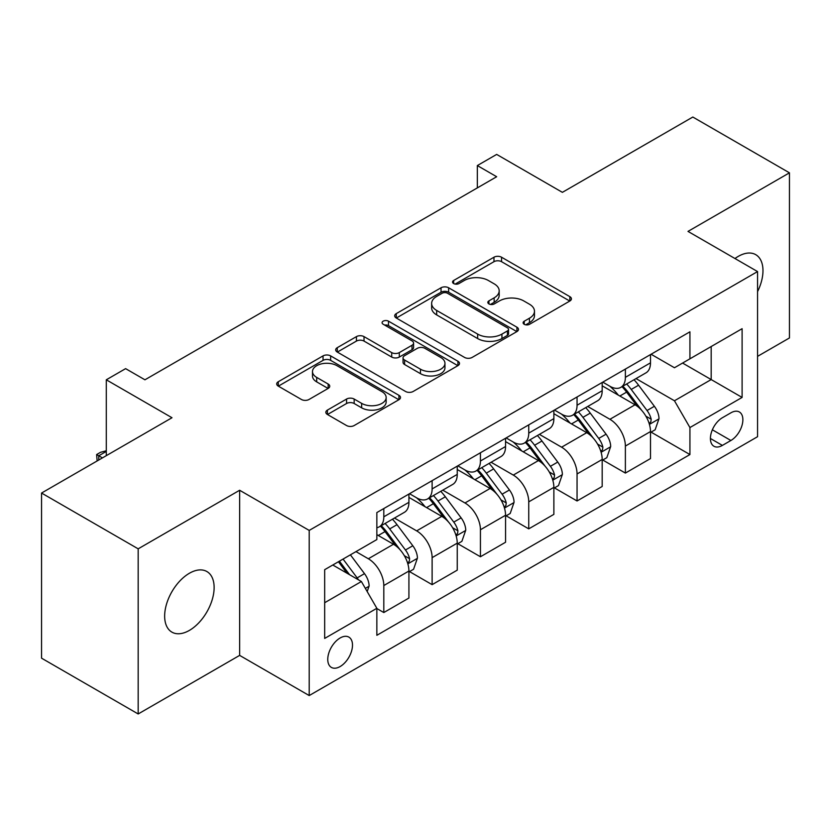 <?xml version="1.0" encoding="UTF-8"?>
<svg xmlns="http://www.w3.org/2000/svg" width="831" height="831" viewBox="0 0 831 831"><rect width="100%" height="100%" fill="white"/><g stroke="black" fill="none" stroke-linecap="round" stroke-linejoin="round"><path stroke-width="1.25" d="M524.216 324.298A3.76 2.171 0 0 0 529.534 324.298L569.837 301.019A5.37 3.095 0 0 0 571.416 298.828A5.37 3.095 0 0 0 569.837 296.646L501.55 257.215A5.37 3.095 0 0 0 493.967 257.215L453.653 280.483A3.76 2.171 0 0 0 452.552 282.021A3.76 2.171 0 0 0 453.653 283.558A3.76 2.171 0 0 0 458.961 283.558L464.176 280.546A17.171 9.91 0 0 1 488.462 280.546L494.154 283.828A17.171 9.91 0 0 1 499.182 290.84A17.171 9.91 0 0 1 494.154 297.851L488.94 300.853A3.76 2.171 0 0 0 487.839 302.391A3.76 2.171 0 0 0 488.94 303.928A3.76 2.171 0 0 0 494.248 303.928L499.462 300.915A17.171 9.91 0 0 1 523.748 300.915L529.43 304.198A17.171 9.91 0 0 1 534.468 311.21A17.171 9.91 0 0 1 529.43 318.221L524.216 321.233A3.76 2.171 0 0 0 523.115 322.76A3.76 2.171 0 0 0 524.216 324.298L524.216 321.233M189.395 630.397A34.985 20.193 120 0 0 212.248 599.567A34.985 20.193 120 0 0 206.877 571.531A34.985 20.193 120 0 0 189.395 573.265A34.985 20.193 120 0 0 166.532 604.095A34.985 20.193 120 0 0 171.903 632.131A34.985 20.193 120 0 0 189.395 630.397M757.56 291.629A34.985 20.193 120 0 0 755.732 254.66A34.985 20.193 120 0 0 738.24 256.395A34.985 20.193 120 0 0 734.978 258.524M340.128 666.545A17.493 10.097 120 0 0 351.555 651.13A17.493 10.097 120 0 0 348.875 637.117A17.493 10.097 120 0 0 340.128 637.979A17.493 10.097 120 0 0 328.702 653.395A17.493 10.097 120 0 0 331.382 667.407A17.493 10.097 120 0 0 340.128 666.545M327.414 410.099A5.37 3.095 0 0 0 325.835 412.29A5.37 3.095 0 0 0 327.414 414.482L346.569 425.545A5.37 3.095 0 0 0 354.162 425.545L398.922 399.701A5.37 3.095 0 0 0 400.5 397.509A5.37 3.095 0 0 0 398.922 395.317L330.634 355.886A5.37 3.095 0 0 0 323.051 355.886L278.281 381.741A5.37 3.095 0 0 0 276.713 383.932A5.37 3.095 0 0 0 278.281 386.114L301.424 399.482A5.37 3.095 0 0 0 309.007 399.482L328.172 388.42A5.37 3.095 0 0 0 329.741 386.228A5.37 3.095 0 0 0 328.172 384.036L316.694 377.409A14.356 8.289 0 0 1 312.487 371.55A14.356 8.289 0 0 1 321.348 363.895A14.356 8.289 0 0 1 336.991 365.692L381.948 391.65A14.356 8.289 0 0 1 386.155 397.509A14.356 8.289 0 0 1 377.295 405.164A14.356 8.289 0 0 1 361.651 403.367L354.162 399.046A5.37 3.095 0 0 0 346.569 399.046L327.414 410.099L327.414 414.482M757.56 356.364L789.45 337.957L789.45 172.827L692.825 117.036L562.379 192.345L496.668 154.41L477.337 165.566L496.668 176.733L144.937 379.798L125.616 368.642L106.295 379.798L106.295 455.668M138.175 548.834L138.175 713.964L239.64 655.389L239.64 490.259L138.175 548.834L41.55 493.043L171.996 417.733L106.295 379.798M239.64 490.259L309.205 530.417L757.56 271.571L757.56 436.701L309.205 695.557L309.205 530.417M789.45 172.827L687.995 231.402L757.56 271.571M464.56 357.423A5.37 3.095 0 0 0 472.143 357.423L516.913 331.579A5.37 3.095 0 0 0 518.482 329.388A5.37 3.095 0 0 0 516.913 327.196L448.626 287.775A5.37 3.095 0 0 0 441.043 287.775L396.273 313.619A5.37 3.095 0 0 0 394.694 315.811A5.37 3.095 0 0 0 396.273 318.003L464.56 357.423M384.68 325.108A3.76 2.171 0 0 1 388.493 325.638L388.493 321.171L457.923 361.256A5.37 3.095 0 0 1 459.491 363.448A5.37 3.095 0 0 1 457.923 365.64L413.152 391.484A5.37 3.095 0 0 1 405.57 391.484L337.272 352.053L337.272 347.68A5.37 3.095 0 0 0 335.703 349.872A5.37 3.095 0 0 0 337.272 352.053M337.272 347.68L356.437 336.617A5.37 3.095 0 0 1 364.02 336.617L391.713 352.604A5.37 3.095 0 0 0 399.306 352.604L412.01 345.27A5.37 3.095 0 0 0 413.589 343.078A5.37 3.095 0 0 0 412.01 340.887L383.184 324.235A3.76 2.171 0 0 1 382.083 322.708A3.76 2.171 0 0 1 384.4 320.704A3.76 2.171 0 0 1 388.493 321.171M138.175 713.964L41.55 658.173L41.55 493.043M730.896 412.82L722.388 417.733A16.942 9.785 120 0 0 711.326 432.66A16.942 9.785 120 0 0 713.922 446.247A16.942 9.785 120 0 0 722.388 445.406L730.896 440.492A16.942 9.785 120 0 0 741.958 425.565A16.942 9.785 120 0 0 739.361 411.979A16.942 9.785 120 0 0 730.896 412.82M651.078 354.245L674.46 367.749L689.927 358.815L689.927 331.818L376.848 512.571L376.848 539.568L324.672 569.692L324.672 638.426L376.848 608.302L376.848 635.3L689.927 454.557L689.927 427.55L674.46 400.771L636.027 378.583M689.927 358.815L742.104 328.692L742.104 397.426L689.927 427.55M239.64 655.389L309.205 695.557M477.337 165.566L477.337 187.889M682.583 363.064L711.18 379.57L711.18 346.548L742.104 328.692M674.46 400.771L711.18 379.57L742.104 397.426M324.672 602.724L361.392 581.523L332.784 565.007M376.848 608.531L383.808 612.54L383.808 585.543A21.866 12.621 -120 0 0 368.341 558.764L355.98 551.618M383.808 612.54L408.925 598.04L408.925 571.032A21.866 12.621 -120 0 0 393.468 544.253L376.848 534.665M409.506 571.593L432.12 584.65L432.12 557.643A21.866 12.621 -120 0 0 416.663 530.874L394.465 518.056M432.12 584.65L457.247 570.149L457.247 543.142A21.866 12.621 -120 0 0 441.78 516.363L408.925 497.395M457.819 543.703L480.432 556.76L480.432 529.752A21.866 12.621 -120 0 0 464.976 502.973L442.778 490.155M480.432 556.76L505.56 542.248L505.56 515.251A21.866 12.621 -120 0 0 490.093 488.472L457.247 469.505M506.141 515.812L528.745 528.859L528.745 501.862A21.866 12.621 -120 0 0 513.288 475.083L491.09 462.265M528.745 528.859L553.872 514.358L553.872 487.35A21.866 12.621 -120 0 0 538.415 460.582L505.56 441.604M554.454 487.911L577.057 500.968L577.057 473.961A21.866 12.621 -120 0 0 561.6 447.192L539.402 434.374M577.057 500.968L602.184 486.467L602.184 459.46A21.866 12.621 -120 0 0 586.728 432.681L553.872 413.713M602.766 460.021L625.379 473.078L625.379 446.07A21.866 12.621 -120 0 0 609.912 419.291L587.714 406.473M625.379 473.078L650.496 458.567L650.496 431.569A21.866 12.621 -120 0 0 635.04 404.79L602.184 385.823M602.766 382.135L609.912 386.27A21.866 12.621 -120 0 0 620.85 387.35A21.866 12.621 -120 0 0 625.379 377.336L625.379 369.089M554.454 410.036L561.6 414.16A21.866 12.621 -120 0 0 572.538 415.24A21.866 12.621 -120 0 0 577.057 405.237L577.057 396.979M506.141 437.927L513.288 442.05A21.866 12.621 -120 0 0 524.216 443.141A21.866 12.621 -120 0 0 528.745 433.128L528.745 424.87M457.819 465.817L464.976 469.951A21.866 12.621 -120 0 0 475.903 471.032A21.866 12.621 -120 0 0 480.432 461.018L480.432 452.77M409.506 493.718L416.663 497.842A21.866 12.621 -120 0 0 427.591 498.922A21.866 12.621 -120 0 0 432.12 488.919L432.12 480.661M651.078 432.13L689.927 454.557M620.85 387.35L645.967 372.849A21.866 12.621 -120 0 0 650.496 362.835L650.496 354.577M572.538 415.24L597.655 400.739A21.866 12.621 -120 0 0 602.184 390.726L602.184 382.468M524.216 443.141L549.343 428.63A21.866 12.621 -120 0 0 553.872 418.627L553.872 410.369M475.903 471.032L501.031 456.531A21.866 12.621 -120 0 0 505.56 446.517L505.56 438.259M427.591 498.922L452.718 484.421A21.866 12.621 -120 0 0 457.247 474.408L457.247 466.149M376.848 527.706A21.866 12.621 -120 0 0 379.279 526.823L404.406 512.312A21.866 12.621 -120 0 0 408.925 502.308L408.925 494.05M379.279 526.823A21.866 12.621 -120 0 0 383.808 516.809L383.808 508.551M361.392 581.523L376.848 608.302M525.722 324.828L529.43 322.677A17.171 9.91 0 0 0 534.468 315.666L534.468 311.21M499.182 290.84L499.182 295.296A17.171 9.91 0 0 1 494.154 302.307L490.435 304.458M569.765 301.061L501.55 261.682A5.37 3.095 0 0 0 493.967 261.682L455.149 284.088M516.84 331.621L448.626 292.232A5.37 3.095 0 0 0 441.043 292.232L396.345 318.034M507.429 330.925A3.76 2.171 0 0 0 508.53 329.388A3.76 2.171 0 0 0 507.429 327.85L447.483 293.25A3.76 2.171 0 0 0 442.175 293.25L436.67 296.418A17.171 9.91 0 0 0 431.642 303.429A17.171 9.91 0 0 0 436.67 310.441L477.648 334.093A17.171 9.91 0 0 0 501.934 334.093L507.429 330.925L507.429 335.381A3.76 2.171 0 0 0 508.53 333.854L508.53 329.388M431.642 303.429L431.642 307.896A17.171 9.91 0 0 0 436.67 314.907L436.67 310.441M507.429 335.381L501.934 338.56A17.171 9.91 0 0 1 477.648 338.56L436.67 314.907M337.344 352.095L356.437 341.084L356.437 336.617M413.589 343.078L413.589 347.545A5.37 3.095 0 0 1 412.01 349.726L399.306 357.07A5.37 3.095 0 0 1 391.713 357.07L364.02 341.084A5.37 3.095 0 0 0 356.437 341.084M388.493 325.638L457.85 365.682M420.455 369.193A14.356 8.289 0 0 0 436.098 370.99A14.356 8.289 0 0 0 444.959 363.334A14.356 8.289 0 0 0 440.752 357.475L424.911 348.334A5.37 3.095 0 0 0 417.328 348.334L404.614 355.668A5.37 3.095 0 0 0 403.045 357.86A5.37 3.095 0 0 0 404.614 360.052L420.455 369.193L420.455 373.659A14.356 8.289 0 0 0 436.098 375.456A14.356 8.289 0 0 0 444.959 367.801L444.959 363.334M403.045 357.86L403.045 362.326A5.37 3.095 0 0 0 404.614 364.518L404.614 360.052M420.455 373.659L404.614 364.518M386.155 397.509L386.155 401.975A14.356 8.289 0 0 1 377.295 409.631A14.356 8.289 0 0 1 361.651 407.834L354.162 403.502A5.37 3.095 0 0 0 346.569 403.502L327.487 414.524M312.487 371.55L312.487 376.017A14.356 8.289 0 0 0 316.694 381.876L316.694 377.409M328.1 388.461L316.694 381.876M398.859 399.742L330.634 360.353A5.37 3.095 0 0 0 323.051 360.353L278.354 386.155M650.496 432.463L655.14 429.783L659.004 418.627A14.48 8.362 -120 0 0 654.381 406.286L638.582 385.21A41.82 24.141 -120 0 0 634.022 379.746M618.316 395.13A41.82 24.141 -120 0 0 609.757 386.176M649.177 423.592L650.86 421.764L651.182 419.24A14.48 8.362 -120 0 0 647.037 410.524L631.238 389.448A41.82 24.141 -120 0 0 626.678 383.984M622.793 386.228A34.705 20.037 60 0 1 628.485 392.71L641.854 410.545M622.045 386.664A41.82 24.141 60 0 1 626.605 392.128L637.107 406.141M602.184 460.353L606.827 457.673L610.692 446.517A14.48 8.362 -120 0 0 606.069 434.187L590.27 413.1A41.82 24.141 -120 0 0 585.71 407.637M570.004 423.031A41.82 24.141 -120 0 0 561.444 414.067M600.865 451.482L602.548 449.664L602.87 447.14A14.48 8.362 -120 0 0 598.725 438.425L582.926 417.339A41.82 24.141 -120 0 0 578.366 411.875M574.47 414.118A34.705 20.037 60 0 1 580.173 420.6L593.531 438.446M573.722 414.555A41.82 24.141 60 0 1 578.293 420.019L588.784 434.031M553.872 488.244L558.505 485.574L562.369 474.408A14.48 8.362 -120 0 0 557.746 462.078L541.957 440.991A41.82 24.141 -120 0 0 537.397 435.527M521.691 450.921A41.82 24.141 -120 0 0 513.132 441.967M552.553 479.373L554.235 477.555L554.557 475.031A14.48 8.362 -120 0 0 550.402 466.316L534.613 445.239A41.82 24.141 -120 0 0 530.053 439.776M526.158 442.019A34.705 20.037 60 0 1 531.861 448.491L545.219 466.336M525.41 442.445A41.82 24.141 60 0 1 529.981 447.909L540.472 461.932M505.56 516.144L510.192 513.465L514.057 502.308A14.48 8.362 -120 0 0 509.434 489.968L493.645 468.892A41.82 24.141 -120 0 0 489.085 463.428M473.379 478.812A41.82 24.141 -120 0 0 464.809 469.858M504.24 507.274L505.923 505.445L506.235 502.921A14.48 8.362 -120 0 0 502.09 494.206L486.301 473.13A41.82 24.141 -120 0 0 481.741 467.666M477.846 469.91A34.705 20.037 60 0 1 483.549 476.392L496.907 494.227M477.098 470.346A41.82 24.141 60 0 1 481.658 475.81L492.16 489.823M457.247 544.035L461.88 541.355L465.744 530.199A14.48 8.362 -120 0 0 461.122 517.869L445.333 496.782A41.82 24.141 -120 0 0 440.762 491.318M425.057 506.713A41.82 24.141 -120 0 0 416.497 497.748M455.928 535.164L457.611 533.346L457.923 530.812A14.48 8.362 -120 0 0 453.778 522.107L437.989 501.02A41.82 24.141 -120 0 0 433.418 495.556M429.534 497.8A34.705 20.037 60 0 1 435.226 504.282L448.595 522.128M428.786 498.236A41.82 24.141 60 0 1 433.346 503.7L443.847 517.713M408.925 571.925L413.568 569.256L417.432 558.089A14.48 8.362 -120 0 0 412.81 545.759L397.021 524.673A41.82 24.141 -120 0 0 392.45 519.209M407.606 563.054L409.299 561.237L409.61 558.712A14.48 8.362 -120 0 0 405.466 549.997L389.677 528.921A41.82 24.141 -120 0 0 385.106 523.457M381.221 525.701A34.705 20.037 60 0 1 386.914 532.172L400.282 550.018M380.473 526.127A41.82 24.141 60 0 1 385.033 531.591L395.535 545.614M367.188 591.568L369.12 585.99A14.48 8.362 -120 0 0 364.497 573.65L350.402 554.838M358.473 579.841A14.48 8.362 -120 0 0 357.153 577.888L343.058 559.076M339.432 561.174L349.56 574.688M338.425 561.756L347.005 573.224M106.295 451.43L98.754 455.783L102.421 457.902M97.144 460.945L96.625 454.557L100.489 452.324L106.295 450.766M96.625 454.557L98.754 455.783L98.754 460.021M368.341 558.764L393.468 544.253M416.663 530.874L441.78 516.363M464.976 502.973L490.093 488.472M513.288 475.083L538.415 460.582M561.6 447.192L586.728 432.681M609.912 419.291L635.04 404.79M625.379 377.336L650.496 362.835M625.379 446.07L650.496 431.569M577.057 473.961L602.184 459.46M577.057 405.237L602.184 390.726M528.745 501.862L553.872 487.35M528.745 433.128L553.872 418.627M480.432 529.752L505.56 515.251M480.432 461.018L505.56 446.517M432.12 557.643L457.247 543.142M432.12 488.919L457.247 474.408M383.808 585.543L408.925 571.032M383.808 516.809L408.925 502.308M712.354 429.793L730.896 440.492M710.412 438.488L722.388 445.406M529.43 322.677L529.43 318.221M488.94 303.928L488.94 300.853M494.154 302.307L494.154 297.851M453.653 283.558L453.653 280.483M493.967 261.682L493.967 257.215M501.55 261.682L501.55 257.215M569.837 301.019L569.837 296.646M396.273 318.003L396.273 313.619M441.043 292.232L441.043 287.775M448.626 292.232L448.626 287.775M516.913 331.579L516.913 327.196M477.648 338.56L477.648 334.093M501.934 338.56L501.934 334.093M364.02 341.084L364.02 336.617M391.713 357.07L391.713 352.604M399.306 357.07L399.306 352.604M412.01 349.726L412.01 345.27M457.923 365.64L457.923 361.256M346.569 403.502L346.569 399.046M354.162 403.502L354.162 399.046M361.651 407.834L361.651 403.367M328.172 388.42L328.172 384.036M278.281 386.114L278.281 381.741M323.051 360.353L323.051 355.886M330.634 360.353L330.634 355.886M398.922 399.701L398.922 395.317M649.416 424.381L658.91 418.907M631.238 389.448L638.582 385.21M619.853 396.023L626.605 392.128M647.037 410.524L654.381 406.286M645.884 416.186L651.182 419.24M601.104 452.272L610.588 446.798M582.926 417.339L590.27 413.1M571.541 423.914L578.293 420.019M598.725 438.425L606.069 434.187M597.572 444.076L602.87 447.14M552.792 480.173L562.275 474.688M534.613 445.239L541.957 440.991M523.229 451.815L529.981 447.909M550.402 466.316L557.746 462.078M549.26 471.977L554.557 475.031M504.479 508.063L513.963 502.589M486.301 473.13L493.645 468.892M474.917 479.705L481.658 475.81M502.09 494.206L509.434 489.968M500.948 499.867L506.235 502.921M456.157 535.953L465.651 530.479M437.989 501.02L445.333 496.782M426.594 507.596L433.346 503.7M453.778 522.107L461.122 517.869M452.635 527.758L457.923 530.812M407.844 563.854L417.339 558.37M389.677 528.921L397.021 524.673M378.282 535.486L385.033 531.591M405.466 549.997L412.81 545.759M404.313 555.659L409.61 558.712M365.349 588.39L369.026 586.27M357.153 577.888L364.497 573.65"/></g></svg>
